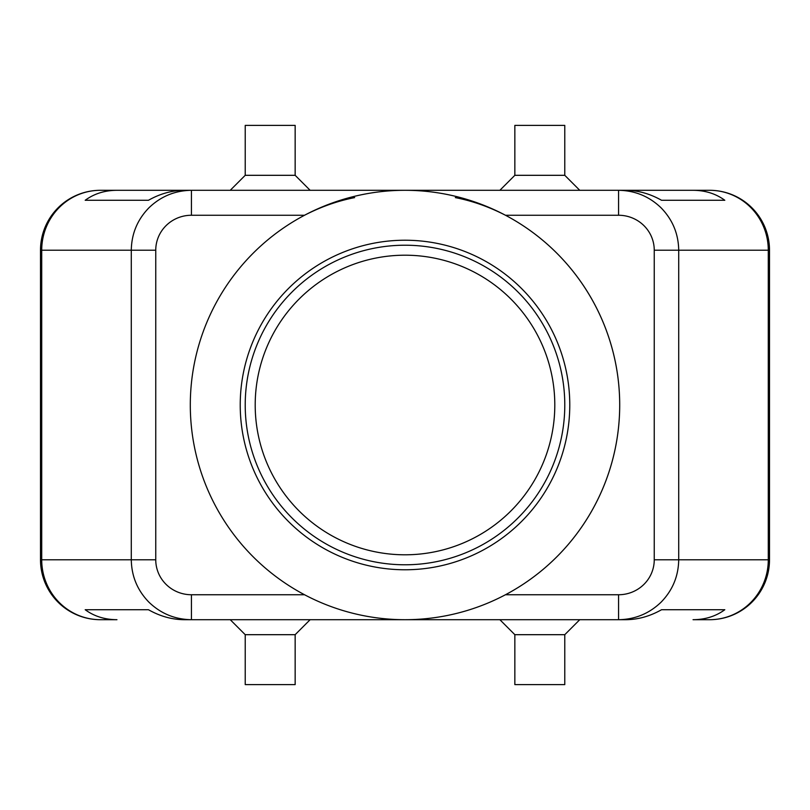 <?xml version="1.0" encoding="UTF-8"?>
<svg xmlns="http://www.w3.org/2000/svg" width="810" height="810" viewBox="0 0 810 810"><rect width="100%" height="100%" fill="white"/><g stroke="black" fill="none" stroke-linecap="round" stroke-linejoin="round"><path stroke-width="1.21" d="M255.201 405A149.799 149.799 0 0 1 405 255.201A149.799 149.799 0 0 1 554.799 405A149.799 149.799 0 0 1 405 554.799A149.799 149.799 0 0 1 255.201 405M618.577 594.742L618.577 619.701C635.07 619.437 649.245 613.585 661.102 602.154C672.573 590.348 678.446 576.224 678.709 559.791L654.247 559.791A35.67 34.952 0 0 1 618.577 594.742L505.481 594.742A214.701 214.701 0 0 0 505.481 215.257L618.577 215.257A35.67 34.952 0 0 1 654.247 250.209L654.247 559.791M654.247 250.209L768.285 250.209A59.92 58.705 -90 0 0 751.093 207.846A59.92 58.705 -90 0 0 709.58 190.299L693.046 190.299C705.287 190.38 715.878 193.711 724.808 200.283L661.557 200.283C649.944 193.711 637.996 190.38 625.715 190.299L191.423 190.299C174.93 190.563 160.755 196.415 148.898 207.846C137.427 219.652 131.554 233.776 131.291 250.209L131.291 559.791L41.715 559.791A59.92 58.705 90 0 0 58.907 602.154A59.92 58.705 90 0 0 100.42 619.701L116.954 619.701C104.713 619.62 94.122 616.288 85.192 609.717L148.443 609.717C160.056 616.288 172.003 619.62 184.285 619.701L191.423 619.701L191.423 594.742A35.67 34.952 180 0 1 155.753 559.791L131.291 559.791C131.554 576.224 137.427 590.348 148.898 602.154C160.755 613.585 174.93 619.437 191.423 619.701L625.715 619.701C637.996 619.62 649.944 616.288 661.557 609.717L724.808 609.717C715.878 616.288 705.287 619.62 693.046 619.701L709.58 619.701A59.92 58.705 -90 0 0 751.093 602.154A59.92 58.705 -90 0 0 768.285 559.791L678.709 559.791L678.709 250.209C678.446 233.776 672.573 219.652 661.102 207.846C649.245 196.415 635.07 190.563 618.577 190.299L618.577 215.257M116.954 190.299L184.285 190.299C172.003 190.38 160.056 193.711 148.443 200.283L85.192 200.283C94.122 193.711 104.713 190.38 116.954 190.299L100.42 190.299A59.92 58.705 90 0 0 58.907 207.846A59.92 58.705 90 0 0 41.715 250.209L155.753 250.209A35.67 34.952 180 0 1 191.423 215.257L191.423 190.299L100.42 190.299A59.92 59.92 0 0 0 58.047 207.846A59.92 59.92 0 0 1 100.42 190.299M709.58 619.701A59.92 59.92 0 0 0 769.5 559.791L769.5 250.209A59.92 59.92 0 0 0 751.953 207.846A59.92 59.92 0 0 1 769.5 250.209L768.285 250.209L768.285 559.791L769.5 559.791A59.92 59.92 0 0 1 709.58 619.701L693.046 619.701M295.154 634.686L295.154 684.612L245.217 684.612L245.217 634.686L295.154 634.686L310.129 619.701M564.783 634.686L514.846 634.686L514.846 684.612L564.783 684.612L564.783 634.686L579.758 619.701M245.217 175.314L295.154 175.314L295.154 125.388L245.217 125.388L245.217 175.314L230.243 190.299M514.846 175.314L514.846 125.388L564.783 125.388L564.783 175.314L514.846 175.314L499.871 190.299M191.423 215.257L304.519 215.257C320.993 206.783 337.709 200.9 354.658 197.61M405 190.299A214.701 214.701 0 0 1 619.701 405A214.701 214.701 0 0 1 405 619.701A214.701 214.701 0 0 1 190.299 405A214.701 214.701 0 0 1 405 190.299M405 569.774A164.774 164.774 0 0 1 240.226 405A164.774 164.774 0 0 1 405 240.226A164.774 164.774 0 0 1 569.774 405A164.774 164.774 0 0 1 405 569.774M405 564.783A159.783 159.783 0 0 1 245.217 405A159.783 159.783 0 0 1 405 245.217A159.783 159.783 0 0 1 564.783 405A159.783 159.783 0 0 1 405 564.783M455.341 197.61C472.291 200.9 489.007 206.783 505.481 215.257M693.046 190.299L618.577 190.299L693.046 190.299M40.5 250.209L40.5 559.791A59.92 59.92 0 0 0 58.047 602.154A59.92 59.92 0 0 1 40.5 559.791L41.715 559.791L41.715 250.209L40.5 250.209A59.92 59.92 0 0 1 58.047 207.846A59.92 59.92 0 0 0 40.5 250.209M100.42 619.701A59.92 59.92 0 0 1 58.047 602.154A59.92 59.92 0 0 0 100.42 619.701L116.954 619.701M85.192 609.717L148.443 609.717M661.557 609.717L724.808 609.717M85.192 200.283L148.443 200.283M661.557 200.283L724.808 200.283M709.58 190.299A59.92 59.92 0 0 1 751.953 207.846A59.92 59.92 0 0 0 709.58 190.299M155.753 559.791L155.753 250.209M304.519 594.742L191.423 594.742M564.783 175.314L579.758 190.299M310.129 190.299L295.154 175.314M499.871 619.701L514.846 634.686M245.217 634.686L230.243 619.701"/></g></svg>
